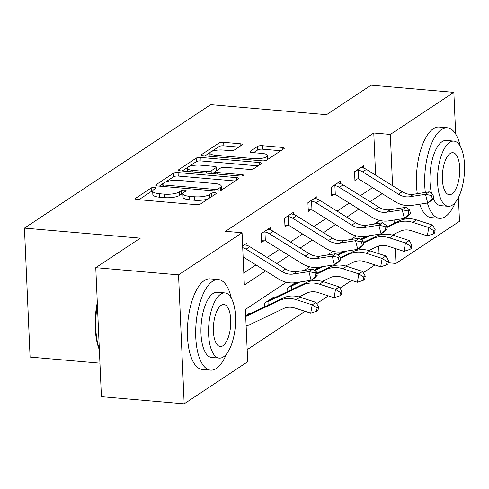 <?xml version="1.0" encoding="UTF-8"?>
<svg xmlns="http://www.w3.org/2000/svg" width="489" height="489" viewBox="0 0 489 489"><rect width="100%" height="100%" fill="white"/><g stroke="black" fill="none" stroke-linecap="round" stroke-linejoin="round"><path stroke-width="0.73" d="M154.469 187.501A2.5 0.703 -2.5 0 0 151.168 187.984L135.581 198.32A3.57 1.002 -2.5 0 0 135.27 198.754A3.57 1.002 -2.5 0 0 137.366 199.573L195.857 204.647A3.57 1.002 -2.5 0 0 200.576 203.956L216.162 193.62A2.5 0.703 -2.5 0 0 216.382 193.314A2.5 0.703 -2.5 0 0 214.916 192.739A2.5 0.703 -2.5 0 0 211.609 193.222L209.592 194.561A11.418 3.203 -2.5 0 1 194.5 196.774L189.628 196.352A11.418 3.203 -2.5 0 1 182.91 193.736A11.418 3.203 -2.5 0 1 183.925 192.336L185.942 190.997A2.5 0.703 -2.5 0 0 186.162 190.692A2.5 0.703 -2.5 0 0 184.689 190.123A2.5 0.703 -2.5 0 0 181.388 190.606L179.371 191.939A11.418 3.203 -2.5 0 1 164.28 194.151L159.408 193.73A11.418 3.203 -2.5 0 1 152.69 191.113A11.418 3.203 -2.5 0 1 153.705 189.714L155.722 188.375A2.5 0.703 -2.5 0 0 155.942 188.069A2.5 0.703 -2.5 0 0 154.469 187.501M152.69 191.046A2.5 0.703 -2.5 0 0 151.321 191.468L138.9 199.708M182.91 193.668A2.5 0.703 -2.5 0 0 181.541 194.09L179.524 195.429L179.371 191.939M241.896 145.007A3.57 1.002 -2.5 0 0 242.208 144.573A3.57 1.002 -2.5 0 0 240.111 143.754L223.705 142.33A3.57 1.002 -2.5 0 0 218.986 143.02L201.676 154.5A3.57 1.002 -2.5 0 0 201.358 154.94A3.57 1.002 -2.5 0 0 203.455 155.753L261.951 160.826A3.57 1.002 -2.5 0 0 266.664 160.135L283.975 148.656A3.57 1.002 -2.5 0 0 284.292 148.222A3.57 1.002 -2.5 0 0 282.196 147.403L262.373 145.685A3.57 1.002 -2.5 0 0 257.654 146.376L250.246 151.29A3.57 1.002 -2.5 0 0 249.928 151.724A3.57 1.002 -2.5 0 0 252.031 152.544L261.859 153.393A9.548 2.677 -2.5 0 1 267.471 155.581A9.548 2.677 -2.5 0 1 254.011 158.601L215.502 155.257A9.548 2.677 -2.5 0 1 209.891 153.075A9.548 2.677 -2.5 0 1 223.351 150.056L229.769 150.612A3.57 1.002 -2.5 0 0 234.488 149.921L241.896 145.007M286.395 282.269L245.411 309.439L247.697 361.732L184.176 403.841L101.412 396.665L95.777 267.679L140.319 238.155L24.45 228.106L210.68 104.64L326.548 114.689L371.09 85.159L453.853 92.335L455.675 134.065M95.777 267.679L178.546 274.861L242.067 232.746L244.347 285.038L265.625 270.93M375.619 175.154L373.779 133.014L225.515 231.309L242.067 232.746M373.779 133.014L390.332 134.451L453.853 92.335M178.075 172.58A3.57 1.002 -2.5 0 0 173.357 173.271L156.046 184.75A3.57 1.002 -2.5 0 0 155.734 185.184A3.57 1.002 -2.5 0 0 157.831 186.003L216.321 191.077A3.57 1.002 -2.5 0 0 221.04 190.386L238.351 178.907A3.57 1.002 -2.5 0 0 238.669 178.473A3.57 1.002 -2.5 0 0 236.566 177.654L178.075 172.58L178.228 176.064A3.57 1.002 -2.5 0 0 173.509 176.755L165.569 182.024M178.864 169.622L196.175 158.149A3.57 1.002 -2.5 0 1 200.887 157.458L259.378 162.531A3.57 1.002 -2.5 0 1 261.481 163.344A3.57 1.002 -2.5 0 1 261.163 163.784L253.754 168.693A3.57 1.002 -2.5 0 1 249.035 169.383L225.319 167.33A3.57 1.002 -2.5 0 0 220.6 168.02L215.686 171.278A3.57 1.002 -2.5 0 0 215.368 171.718A3.57 1.002 -2.5 0 0 217.464 172.531L242.165 174.677A2.5 0.703 -2.5 0 1 243.632 175.245A2.5 0.703 -2.5 0 1 240.111 176.034L180.643 170.881A3.57 1.002 -2.5 0 1 178.546 170.062A3.57 1.002 -2.5 0 1 178.864 169.622L178.901 170.472M24.45 228.106L30.08 357.086L99.945 363.15M243.822 272.978L255.979 264.916M267.153 257.507L279.292 249.457M290.472 242.049L302.612 233.999M313.791 226.59L325.925 218.54M337.104 211.132L349.244 203.082M360.424 195.673L372.557 187.623M247.043 245.399L246.945 243.106L242.642 245.961M270.356 229.94L270.258 227.648L261.291 233.595L261.67 242.312L264.097 240.704M293.675 214.482L293.577 212.189L284.61 218.137L284.989 226.853L287.416 225.246M316.994 199.023L316.89 196.731L307.923 202.678L308.302 211.395L310.729 209.787M340.307 183.564L340.21 181.272L331.242 187.22L331.621 195.936L334.048 194.329M363.627 168.106L363.523 165.82L354.556 171.761L354.935 180.478L357.361 178.87M247.171 349.672L305.008 311.322M316.658 303.602L328.327 295.863M339.977 288.143L351.64 280.405M363.29 272.685L374.959 264.946M379.054 253.773L378.712 246.004M377.728 223.516L377.655 221.768M250.032 313.791L249.989 312.832L245.686 315.68M264.494 306.903L264.335 303.314L273.302 297.373L273.345 298.333M287.807 291.444L287.654 287.856L295.429 282.703M296.664 282.874L296.646 282.514M318.749 267.245L314.195 270.258M319.977 267.416L319.959 267.055M342.062 251.786L337.514 254.8M343.296 251.963L343.278 251.597M365.381 236.328L360.827 239.341M366.609 236.505L366.591 236.138M184.176 403.841L178.546 274.861M458.444 197.477L459.483 221.321L395.962 263.43L395.314 248.534M388.187 262.758L395.962 263.43M379.66 220.435L374.189 224.066M356.347 235.894L350.87 239.524M333.027 251.352L327.557 254.983M309.714 266.811L304.237 270.441M394.757 235.857L394.672 233.876M394.213 223.351L394.067 220.038M392.569 185.722L390.332 134.451M276.805 263.522L288.944 255.472M300.118 248.064L312.257 240.013M323.437 232.605L335.576 224.555M346.75 217.147L358.889 209.096M370.069 201.688L382.209 193.638M152.69 191.113L152.843 194.604A11.418 3.203 -2.5 0 0 159.561 197.214L159.408 193.73M179.524 195.429A11.418 3.203 -2.5 0 1 164.432 197.635L159.561 197.214M182.91 193.736L183.063 197.22A11.418 3.203 -2.5 0 0 189.781 199.836L189.628 196.352M208.516 198.687A11.418 3.203 -2.5 0 1 194.653 200.258L189.781 199.836M235.185 181.009L178.228 176.064M220.368 190.692L220.233 187.513A11.418 3.203 -2.5 0 0 221.242 186.113A11.418 3.203 -2.5 0 0 214.524 183.497L179.432 180.453A11.418 3.203 -2.5 0 0 164.341 182.666L162.214 184.072A2.5 0.703 -2.5 0 0 161.987 184.377L159.365 186.138M162.079 186.37L161.987 184.377A2.5 0.703 -2.5 0 0 163.46 184.952L214.799 189.402A2.5 0.703 -2.5 0 0 218.1 188.919L220.233 187.513M221.138 190.319A11.418 3.203 -2.5 0 0 221.395 189.598L221.242 186.113M182.177 171.009L187.648 167.385M188.662 166.712L196.327 161.633L196.175 158.149M257.996 165.881L201.04 160.942A3.57 1.002 -2.5 0 0 196.327 161.633M200.704 165.196A9.548 2.677 -2.5 0 0 187.238 168.21A9.548 2.677 -2.5 0 0 192.849 170.398L206.419 171.572A3.57 1.002 -2.5 0 0 211.138 170.881L216.052 167.623A3.57 1.002 -2.5 0 0 216.364 167.189A3.57 1.002 -2.5 0 0 214.268 166.37L200.704 165.196M215.374 171.663L212.397 173.632M216.517 170.728A3.57 1.002 -2.5 0 0 216.517 170.673L216.364 167.189M267.452 159.616A9.548 2.677 -2.5 0 0 267.624 159.066L267.471 155.581M280.808 150.759L262.526 149.169A3.57 1.002 -2.5 0 0 257.807 149.86L253.565 152.678M238.73 147.11L223.852 145.82A3.57 1.002 -2.5 0 0 219.139 146.511L211.878 151.321M210.062 152.525L204.989 155.887M246.126 325.747A12.726 11.07 -123.5 0 0 249.396 324.837L283.504 308.59A18.179 15.813 56.5 0 1 294.794 308.021L310.735 313.174L312.202 304.836L315.943 302.361L299.995 297.202A27.268 23.716 -123.5 0 0 283.058 298.058L248.956 314.305A3.637 3.16 56.5 0 1 248.406 314.5L247.562 314.439M317.123 307.966L316.536 311.297L318.033 310.307L318.62 306.976L317.123 307.966L312.202 304.836L296.261 299.684A27.268 23.716 -123.5 0 0 279.323 300.533L245.722 316.542M315.943 302.361L318.62 306.976M316.536 311.297L310.735 313.174M242.715 247.697A12.726 11.07 56.5 0 1 246.095 249.182L281.884 271.493A18.179 15.813 -123.5 0 0 293.308 274.029L308.92 271.609L312.66 269.133L297.043 271.554A18.179 15.813 -123.5 0 1 285.619 269.011L249.83 246.707A12.726 11.07 56.5 0 0 245.368 244.977L244.518 244.714M317.239 275.295L316.352 271.829L314.855 272.825L315.741 276.285L317.239 275.295L314.867 277.789L311.132 280.27L295.521 282.685A27.268 23.716 56.5 0 1 278.375 278.877L243.119 256.902M315.741 276.285L311.132 280.27L308.92 271.609L314.855 272.825M316.352 271.829L312.66 269.133M99.365 349.8A44.352 17.989 -85 0 1 97.299 302.489M97.403 304.818A45.446 18.435 95 0 0 99.328 348.914M231.346 298.241A45.446 18.435 95 0 0 218.381 279.58A45.446 18.435 95 0 0 212.556 281.279A45.446 18.435 95 0 0 195.704 330.313A45.446 18.435 95 0 0 210.533 370.124A45.446 18.435 95 0 0 216.358 368.431A45.446 18.435 95 0 0 226.511 353.975M218.381 279.58L210.105 278.864A45.446 18.435 95 0 0 204.28 280.558A45.446 18.435 95 0 0 187.428 329.598A45.446 18.435 95 0 0 202.257 369.409L210.533 370.124M219.243 358.113L211.633 357.453A32.72 13.27 -85 0 1 200.955 328.785A32.72 13.27 -85 0 1 213.088 293.479A32.72 13.27 -85 0 1 217.287 292.257L224.897 292.917A32.72 13.27 95 0 0 220.704 294.14A32.72 13.27 95 0 0 208.571 329.445A32.72 13.27 95 0 0 219.243 358.113A32.72 13.27 95 0 0 223.442 356.891A32.72 13.27 95 0 0 235.576 321.579A32.72 13.27 95 0 0 224.897 292.917M222.953 345.735A21.088 8.551 95 0 0 230.771 322.978A21.088 8.551 95 0 0 223.895 304.506A21.088 8.551 95 0 0 221.187 305.295A21.088 8.551 95 0 0 213.369 328.046A21.088 8.551 95 0 0 220.252 346.518A21.088 8.551 95 0 0 222.953 345.735M460.326 146.431A45.446 18.435 95 0 0 447.362 127.776A45.446 18.435 95 0 0 441.53 129.469A45.446 18.435 95 0 0 425.32 192.452M427.404 203.027A45.446 18.435 95 0 0 439.507 218.32A45.446 18.435 95 0 0 445.338 216.621A45.446 18.435 95 0 0 455.491 202.171M447.362 127.776L439.085 127.054A45.446 18.435 95 0 0 433.254 128.754A45.446 18.435 95 0 0 417.306 193.693M419.715 204.219A45.446 18.435 95 0 0 431.231 217.605L439.507 218.32M448.224 206.303A32.72 13.27 95 0 0 452.417 205.08A32.72 13.27 95 0 0 464.55 169.775A32.72 13.27 95 0 0 453.878 141.107A32.72 13.27 95 0 0 449.678 142.336A32.72 13.27 95 0 0 437.545 177.641A32.72 13.27 95 0 0 448.224 206.303L440.607 205.643A32.72 13.27 -85 0 1 433.291 198.558M431.604 193.571A32.72 13.27 -85 0 1 442.062 141.669A32.72 13.27 -85 0 1 446.261 140.447L453.878 141.107M451.934 193.925A21.088 8.551 95 0 0 459.752 171.174A21.088 8.551 95 0 0 452.869 152.702A21.088 8.551 95 0 0 450.167 153.491A21.088 8.551 95 0 0 442.349 176.242A21.088 8.551 95 0 0 449.226 194.714A21.088 8.551 95 0 0 451.934 193.925M298.932 296.884L306.817 293.131A18.179 15.813 56.5 0 1 318.107 292.563L334.054 297.715L335.521 289.378L339.256 286.902L323.315 281.743A27.268 23.716 -123.5 0 0 306.377 282.599L272.275 298.846A3.637 3.16 56.5 0 1 271.719 299.042L270.875 298.981M266.762 301.707L267.984 301.517L268.143 305.167M340.442 292.508L339.855 295.845L341.346 294.849L341.933 291.517L340.442 292.508L335.521 289.378L319.574 284.225A27.268 23.716 -123.5 0 0 302.642 285.075L268.534 301.322A3.637 3.16 56.5 0 1 267.984 301.517M339.256 286.902L341.933 291.517M339.855 295.845L334.054 297.715M297.801 282.33L295.588 283.388A3.637 3.16 56.5 0 1 295.038 283.583L294.195 283.522M290.075 286.248L291.297 286.059L291.456 289.708M322.251 281.426L330.136 277.673A18.179 15.813 56.5 0 1 341.426 277.104L357.367 282.257L358.834 273.919L342.893 268.767A27.268 23.716 -123.5 0 0 325.955 269.616L316.89 273.938M363.755 277.049L363.168 280.386L364.666 279.39L365.252 276.059L363.755 277.049L358.834 273.919L362.575 271.444L346.628 266.285A27.268 23.716 -123.5 0 0 329.69 267.141L316.731 273.314M299.971 281.994L291.854 285.863A3.637 3.16 56.5 0 1 291.297 286.059M362.575 271.444L365.252 276.059M363.168 280.386L357.367 282.257M263.718 231.988L264.946 231.994A12.726 11.07 56.5 0 1 269.408 233.724L305.197 256.034A18.179 15.813 -123.5 0 0 316.621 258.571L332.239 256.157L335.974 253.675L320.362 256.095L316.621 258.571M320.362 256.095A18.179 15.813 -123.5 0 1 308.932 253.553L273.149 231.248A12.726 11.07 56.5 0 0 268.687 229.518L267.831 229.255M340.552 259.836L339.666 256.377L338.174 257.367L339.054 260.826L340.552 259.836L338.186 262.336L334.445 264.812L318.834 267.226A27.268 23.716 56.5 0 1 301.695 263.418L265.906 241.114A3.637 3.16 -123.5 0 0 265.331 240.82L261.603 240.771M264.946 231.994L265.331 240.82M339.054 260.826L334.445 264.812L332.239 256.157L338.174 257.367M339.666 256.377L335.974 253.675M287.031 216.529L288.265 216.535A12.726 11.07 56.5 0 1 292.728 218.265L328.516 240.576A18.179 15.813 -123.5 0 0 339.941 243.112L355.552 240.698L359.293 238.216L343.675 240.637L339.941 243.112M343.675 240.637A18.179 15.813 -123.5 0 1 332.251 238.1L296.462 215.79A12.726 11.07 56.5 0 0 292 214.06L291.151 213.797M363.871 244.378L362.985 240.918L361.487 241.908L362.373 245.368L363.871 244.378L361.499 246.878L357.765 249.353L342.153 251.768A27.268 23.716 56.5 0 1 325.008 247.96L289.225 225.655A3.637 3.16 -123.5 0 0 288.651 225.362L284.922 225.313M288.265 216.535L288.651 225.362M362.373 245.368L357.765 249.353L355.552 240.698L361.487 241.908M362.985 240.918L359.293 238.216M321.12 266.878L318.907 267.929A3.637 3.16 56.5 0 1 318.351 268.125L317.508 268.064M345.564 265.967L353.449 262.214A18.179 15.813 56.5 0 1 364.739 261.646L380.686 266.798L382.154 258.461L366.206 253.308A27.268 23.716 -123.5 0 0 349.274 254.164L340.203 258.479M387.074 261.591L386.487 264.928L387.979 263.938L388.566 260.6L387.074 261.591L382.154 258.461L385.888 255.985L369.947 250.833A27.268 23.716 -123.5 0 0 353.009 251.682L340.044 257.856M323.29 266.542L315.167 270.405A3.637 3.16 56.5 0 1 314.653 270.594M385.888 255.985L388.566 260.6M386.487 264.928L380.686 266.798M344.433 251.419L342.221 252.471A3.637 3.16 56.5 0 1 341.67 252.666L340.827 252.605M368.883 250.509L376.768 246.756A18.179 15.813 56.5 0 1 388.058 246.187L404 251.34L405.467 243.002L389.525 237.85A27.268 23.716 -123.5 0 0 372.587 238.705L363.523 243.021M410.387 246.132L409.8 249.469L411.298 248.479L411.885 245.142L410.387 246.132L405.467 243.002L409.207 240.527L393.26 235.374A27.268 23.716 -123.5 0 0 376.322 236.224L363.364 242.397M346.603 251.083L338.486 254.946A3.637 3.16 56.5 0 1 337.972 255.136M409.207 240.527L411.885 245.142M409.8 249.469L404 251.34M367.752 235.961L365.54 237.012A3.637 3.16 56.5 0 1 364.983 237.208L364.14 237.147M392.196 235.05L400.081 231.297A18.179 15.813 56.5 0 1 411.371 230.729L427.319 235.881L428.786 227.544L412.838 222.391A27.268 23.716 -123.5 0 0 395.907 223.247L386.836 227.562M433.706 230.674L433.12 234.011L434.611 233.021L435.198 229.683L433.706 230.674L428.786 227.544L432.52 225.068L416.579 219.916A27.268 23.716 -123.5 0 0 399.641 220.765L386.677 226.945M369.922 235.625L361.799 239.488A3.637 3.16 56.5 0 1 361.285 239.677M432.52 225.068L435.198 229.683M433.12 234.011L427.319 235.881M310.35 201.071L311.579 201.077A12.726 11.07 56.5 0 1 316.041 202.813L351.829 225.117A18.179 15.813 -123.5 0 0 363.26 227.654L378.871 225.24L382.606 222.758L366.994 225.178L363.26 227.654M366.994 225.178A18.179 15.813 -123.5 0 1 355.564 222.642L319.782 200.331A12.726 11.07 56.5 0 0 315.319 198.601L314.464 198.345M387.184 228.919L386.298 225.46L384.806 226.45L385.693 229.909L387.184 228.919L384.819 231.419L381.078 233.895L365.466 236.315A27.268 23.716 56.5 0 1 348.327 232.501L312.538 210.197A3.637 3.16 -123.5 0 0 311.964 209.903L308.235 209.86M311.579 201.077L311.964 209.903M385.693 229.909L381.078 233.895L378.871 225.24L384.806 226.45M386.298 225.46L382.606 222.758M333.663 185.612L334.898 185.618A12.726 11.07 56.5 0 1 339.36 187.354L375.149 209.659A18.179 15.813 -123.5 0 0 386.573 212.195L402.184 209.781L405.925 207.305L390.308 209.72L386.573 212.195M390.308 209.72A18.179 15.813 -123.5 0 1 378.883 207.183L343.095 184.873A12.726 11.07 56.5 0 0 338.632 183.143L337.783 182.886M410.503 213.461L409.617 210.001L408.119 210.991L409.006 214.451L410.503 213.461L408.132 215.961L404.397 218.436L388.786 220.857A27.268 23.716 56.5 0 1 371.64 217.043L335.857 194.738A3.637 3.16 -123.5 0 0 335.283 194.445L331.554 194.402M334.898 185.618L335.283 194.445M409.006 214.451L404.397 218.436L402.184 209.781L408.119 210.991M409.617 210.001L405.925 207.305M356.982 170.154L358.211 170.16A12.726 11.07 56.5 0 1 362.673 171.896L398.462 194.2A18.179 15.813 -123.5 0 0 409.892 196.737L425.503 194.322L429.238 191.847L413.627 194.261L409.892 196.737M413.627 194.261A18.179 15.813 -123.5 0 1 402.196 191.725L366.414 169.414A12.726 11.07 56.5 0 0 361.952 167.684L361.096 167.427M433.816 198.002L432.93 194.543L431.439 195.533L432.325 198.992L433.816 198.002L431.451 200.502L427.71 202.978L412.099 205.398A27.268 23.716 56.5 0 1 394.959 201.59L359.171 179.28A3.637 3.16 -123.5 0 0 358.596 178.986L354.867 178.943M358.211 170.16L358.596 178.986M432.325 198.992L427.71 202.978L425.503 194.322L431.439 195.533M432.93 194.543L429.238 191.847M151.321 191.468L151.168 187.984M211.755 196.541L211.609 193.222M181.541 194.09L181.388 190.606M164.432 197.635L164.28 194.151M194.653 200.258L194.5 196.774M209.738 197.874L209.592 194.561M135.618 199.164L135.581 198.32M236.67 180.019L236.566 177.654M156.083 185.594L156.046 184.75M173.509 176.755L173.357 173.271M163.528 186.498L163.46 184.952M214.867 190.948L214.799 189.402M218.198 191.083L218.1 188.919M201.04 160.942L200.887 157.458M259.482 164.897L259.378 162.531M217.538 174.078L217.464 172.531M242.22 175.942L242.165 174.677M192.923 171.945L192.849 170.398M206.486 173.118L206.419 171.572M211.254 173.534L211.138 170.881M216.193 170.942L216.052 167.623M215.57 156.804L215.502 155.257M254.078 160.141L254.011 158.601M250.282 152.134L250.246 151.29M257.807 149.86L257.654 146.376M262.526 149.169L262.373 145.685M282.3 149.775L282.196 147.403M201.712 155.343L201.676 154.5M219.139 146.511L218.986 143.02M223.852 145.82L223.705 142.33M240.215 146.125L240.111 143.754M245.686 315.729L247.617 314.451M296.261 299.684L299.995 297.202M279.323 300.533L283.058 298.058M245.722 316.45L248.956 314.305M244.573 244.732L242.642 246.01M285.619 269.011L281.884 271.493M297.043 271.554L293.308 274.029M249.83 246.707L246.095 249.182M266.841 301.707L270.93 298.993M319.574 284.225L323.315 281.743M302.642 285.075L306.377 282.599M268.534 301.322L272.275 298.846M290.154 286.248L294.25 283.534M342.893 268.767L346.628 266.285M325.955 269.616L329.69 267.141M291.854 285.863L295.588 283.388M267.886 229.274L263.797 231.982M308.932 253.553L305.197 256.034M273.149 231.248L269.408 233.724M291.206 213.815L287.11 216.529M332.251 238.1L328.516 240.576M296.462 215.79L292.728 218.265M314.231 270.283L317.563 268.076M366.206 253.308L369.947 250.833M349.274 254.164L353.009 251.682M315.167 270.405L318.907 267.929M337.551 254.824L340.882 252.617M389.525 237.85L393.26 235.374M372.587 238.705L376.322 236.224M338.486 254.946L342.221 252.471M360.864 239.372L364.195 237.159M412.838 222.391L416.579 219.916M395.907 223.247L399.641 220.765M361.799 239.488L365.54 237.012M314.519 198.357L310.429 201.071M355.564 222.642L351.829 225.117M319.782 200.331L316.041 202.813M337.838 182.898L333.742 185.612M378.883 207.183L375.149 209.659M343.095 184.873L339.36 187.354M361.151 167.44L357.062 170.154M402.196 191.725L398.462 194.2M366.414 169.414L362.673 171.896M215.466 173.901L215.368 171.718M187.385 171.462L187.238 168.21M210.032 156.327L209.891 153.075"/></g></svg>
